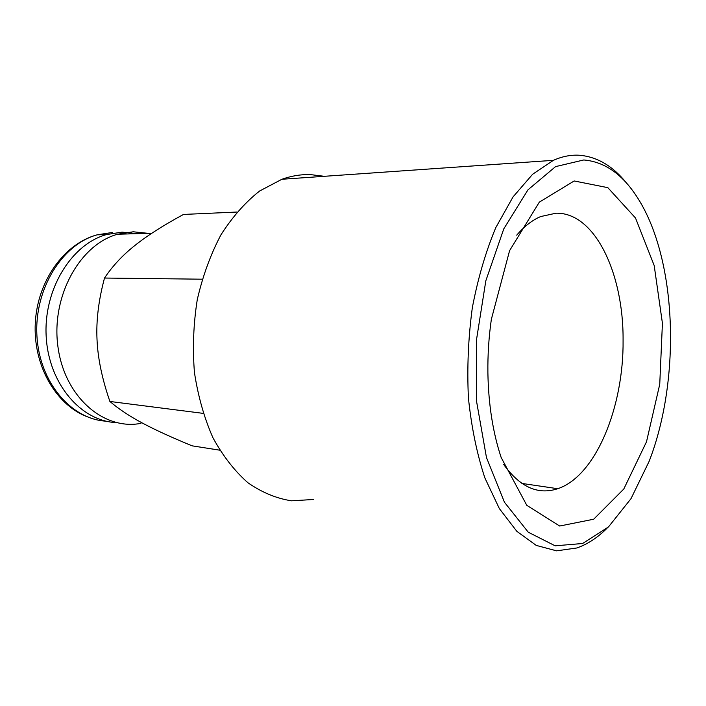 <?xml version="1.0" encoding="UTF-8"?>
<svg xmlns="http://www.w3.org/2000/svg" width="706" height="706" viewBox="0 0 706 706"><rect width="100%" height="100%" fill="white"/><g stroke="black" fill="none" stroke-linecap="round" stroke-linejoin="round"><path stroke-width="1.06" d="M116.34 422.603C81.234 421.261 48.838 384.143 46.208 336.886C43.278 289.672 71.324 244.214 106.535 234.56L122.076 232.133L137.141 233.668M583.756 159.971C604.089 161.692 621.554 173.597 636.168 195.668C677.054 256.657 681.502 378.01 649.167 461.265L631.023 498.639L608.448 526.958L582.6 543.505L555.145 545.817L528.238 532.192L504.455 502.248L486.469 457.532L476.629 401.758L476.365 340.601L485.825 280.803L503.784 228.859L527.973 189.826L555.56 166.616L583.756 159.971M487.89 372.733C488.446 404.256 492.867 432.496 501.145 457.462L526.791 505.328L559.682 526.023L593.684 519.219L623.777 489.046L646.502 441.788L659.748 384.258L662.422 323.251L654.188 265.527L635.497 217.986L607.831 187.655L574.181 180.965L539.331 202.137L509.591 250.639L491.35 319.333C488.826 337.009 487.669 354.809 487.89 372.733M607.028 528.264C597.541 537.698 587.48 544.273 576.837 547.98L556.557 550.839L536.242 545.411L516.827 531.309L499.345 508.585L484.837 477.847C476.912 453.764 471.44 427.104 468.413 397.875C466.975 367.817 468.281 337.759 472.332 307.692C477.9 278.429 485.719 251.742 495.78 227.632L513.05 196.895L532.633 174.25L553.407 160.333C562.135 156.441 570.748 154.746 579.247 155.232C597.188 156.697 613.046 166.104 626.831 183.436M313.729 499.477L291.437 500.81C276.399 498.454 261.9 492.444 247.947 482.772C234.621 471.026 222.946 456.023 212.947 437.773C204.202 417.917 198.033 396.128 194.432 372.406C192.5 348.093 193.444 323.807 197.283 299.573C202.737 275.967 210.626 254.381 220.96 234.807C232.424 216.883 245.317 202.278 259.631 190.999L281.932 179.262C291.375 175.909 300.774 174.347 310.137 174.576L324.381 176.306M202.207 279.197L104.506 278.04C98.593 300.129 96.095 320.559 97.013 339.348C97.781 358.136 102.079 378.84 109.898 401.467C118.74 409.039 129.516 416.205 142.224 422.965C154.852 429.742 171.487 437.367 192.12 445.839L219.734 450.181M203.16 413.372L109.898 401.467M236.907 212.038L183.516 214.439C163.236 225.417 147.033 235.76 134.917 245.459C122.712 255.104 112.572 265.968 104.506 278.04M140.971 423.344C104.073 430.651 64.608 397.222 57.963 346.84C50.876 296.546 79.804 244.505 117.584 234.233L133.152 231.789L148.234 233.342M516.713 235.169C524.346 226.291 532.324 220.087 540.655 216.565L555.975 213.212C594.929 212.224 623.592 273.469 623.08 340.213C623.804 407.071 595.785 476.135 557.731 488.711C537.963 495.25 519.907 487.096 503.555 464.274M106.182 421.182C71.253 419.338 39.333 382.343 36.924 335.685C34.206 289.072 62.119 244.382 97.119 234.833L112.633 232.424M86.52 416.487C55.28 404.132 32.97 364.755 35.3 322.827C37.471 280.917 64.22 243.641 97.119 234.833L106.535 234.56M553.407 160.333L281.932 179.262M151.825 233.236L117.584 234.233M521.875 483.425L557.731 488.711"/></g></svg>
